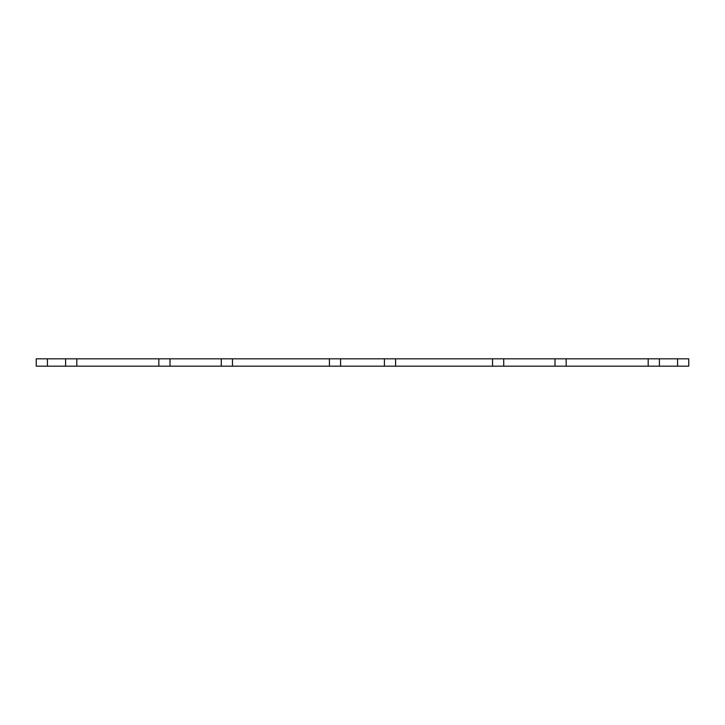 <?xml version="1.0" encoding="UTF-8"?>
<svg xmlns="http://www.w3.org/2000/svg" width="725" height="725" viewBox="0 0 725 725"><rect width="100%" height="100%" fill="white"/><g stroke="black" fill="none" stroke-linecap="round" stroke-linejoin="round"><path stroke-width="1.09" d="M47.433 366.17L76.805 366.17L76.805 358.83L36.25 358.83L36.25 366.17L47.433 366.17L47.433 358.83M648.195 358.83L648.195 366.17L688.75 366.17L688.75 358.83L329.413 358.83L329.413 366.17L384.404 366.17L384.404 358.83M648.195 366.17L566.171 366.17L566.171 358.83M566.171 366.17L554.987 366.17L554.987 358.83M492.538 358.83L492.538 366.17L554.987 366.17M492.538 366.17L395.587 366.17L395.587 358.83M395.587 366.17L384.404 366.17M329.413 358.83L232.462 358.83L232.462 366.17L329.413 366.17M232.462 358.83L158.829 358.83L158.829 366.17L221.279 366.17L221.279 358.83M232.462 366.17L221.279 366.17M76.805 366.17L158.829 366.17M76.805 358.83L158.829 358.83M65.613 366.17L65.613 358.83M677.567 366.17L677.567 358.83M659.388 366.17L659.388 358.83M503.721 366.17L503.721 358.83M340.596 366.17L340.596 358.83M170.012 366.17L170.012 358.83"/></g></svg>
